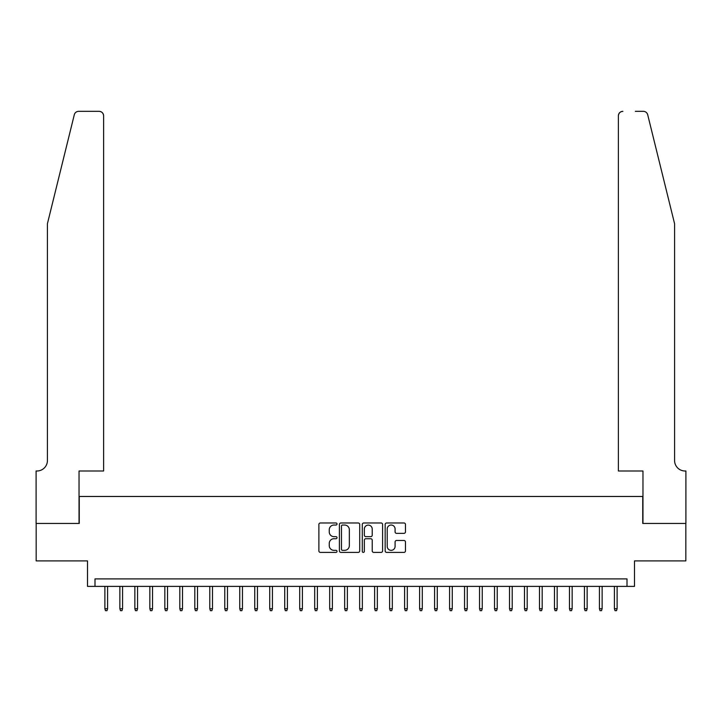 <?xml version="1.0" encoding="UTF-8"?>
<svg xmlns="http://www.w3.org/2000/svg" width="722" height="722" viewBox="0 0 722 722"><rect width="100%" height="100%" fill="white"/><g stroke="black" fill="none" stroke-linecap="round" stroke-linejoin="round"><path stroke-width="1.08" d="M337.021 524.01A1.029 1.029 0 0 0 335.992 522.981L320.36 522.981A1.471 1.471 0 0 0 318.889 524.452L318.889 550.922A1.471 1.471 0 0 0 320.36 552.393L335.992 552.393A1.029 1.029 0 0 0 337.021 551.364A1.029 1.029 0 0 0 335.992 550.335L333.97 550.335A4.711 4.711 0 0 1 329.259 545.633L329.259 543.422A4.711 4.711 0 0 1 333.97 538.72L335.992 538.72A1.029 1.029 0 0 0 337.021 537.682A1.029 1.029 0 0 0 335.992 536.654L333.97 536.654A4.711 4.711 0 0 1 329.259 531.952L329.259 529.74A4.711 4.711 0 0 1 333.97 525.038L335.992 525.038A1.029 1.029 0 0 0 337.021 524.01M403.986 533.35A1.471 1.471 0 0 0 405.457 531.879L405.457 524.452A1.471 1.471 0 0 0 403.986 522.981L386.631 522.981A1.471 1.471 0 0 0 385.16 524.452L385.16 550.922A1.471 1.471 0 0 0 386.631 552.393L403.986 552.393A1.471 1.471 0 0 0 405.457 550.922L405.457 541.951A1.471 1.471 0 0 0 403.986 540.48L396.558 540.48A1.471 1.471 0 0 0 395.087 541.951L395.087 546.401A3.935 3.935 0 0 1 391.153 550.335A3.935 3.935 0 0 1 387.218 546.401L387.218 528.973A3.935 3.935 0 0 1 391.153 525.038A3.935 3.935 0 0 1 395.087 528.973L395.087 531.879A1.471 1.471 0 0 0 396.558 533.35L403.986 533.35M627.003 586.39L634.494 586.39L634.494 560.913L685.828 560.913L685.828 523.45L642.742 523.45L642.742 496.474L79.258 496.474L79.258 523.45L36.172 523.45L36.172 560.913L87.506 560.913L87.506 586.39L627.003 586.39L627.003 578.9L94.997 578.9L94.997 586.39M359.709 524.452A1.471 1.471 0 0 0 358.238 522.981L340.883 522.981A1.471 1.471 0 0 0 339.412 524.452L339.412 550.922A1.471 1.471 0 0 0 340.883 552.393L358.238 552.393A1.471 1.471 0 0 0 359.709 550.922L359.709 524.452M363.762 522.981L381.117 522.981A1.471 1.471 0 0 1 382.588 524.452L382.588 550.922A1.471 1.471 0 0 1 381.117 552.393L373.689 552.393A1.471 1.471 0 0 1 372.218 550.922L372.218 540.191A1.471 1.471 0 0 0 370.747 538.72L365.819 538.72A1.471 1.471 0 0 0 364.348 540.191L364.348 551.364A1.029 1.029 0 0 1 363.319 552.393A1.029 1.029 0 0 1 362.291 551.364L362.291 524.452A1.471 1.471 0 0 1 363.762 522.981M342.499 525.038A1.029 1.029 0 0 0 341.47 526.067L341.47 549.307A1.029 1.029 0 0 0 342.499 550.335L344.638 550.335A4.711 4.711 0 0 0 349.34 545.633L349.34 529.74A4.711 4.711 0 0 0 344.638 525.038L342.499 525.038M372.218 529.046A3.935 3.935 0 0 0 368.283 525.111A3.935 3.935 0 0 0 364.348 529.046L364.348 535.183A1.471 1.471 0 0 0 365.819 536.654L370.747 536.654A1.471 1.471 0 0 0 372.218 535.183L372.218 529.046M107.587 608.718L106.982 610.668L105.484 610.668L104.889 608.718L107.587 608.718L107.587 586.39M104.889 608.718L104.889 586.39M74.294 114.753C75.44 112.289 75.44 112.289 74.294 114.753L47.417 223.73L47.417 460.51A10.487 10.487 0 0 1 36.921 470.997L36.1 470.997L36.1 523.45L79.032 523.45L79.032 470.997L103.616 470.997L103.616 115.827A4.494 4.494 0 0 0 99.113 111.332L78.662 111.332A4.494 4.494 0 0 0 74.294 114.753M86.676 111.332L99.113 111.332C101.829 111.612 103.327 113.119 103.616 115.827L103.616 470.997M47.417 460.51A10.487 10.487 0 0 1 36.921 470.997M666.343 190.31L647.706 114.753C646.56 112.289 646.56 112.289 647.706 114.753C646.56 112.289 646.56 112.289 647.706 114.753L674.583 223.73L674.583 460.51A10.487 10.487 0 0 0 685.079 470.997L685.9 470.997L685.9 523.45L642.968 523.45L642.968 470.997L618.384 470.997L618.384 115.827L618.384 470.997M635.324 111.332L643.338 111.332A4.494 4.494 0 0 1 647.706 114.753M622.887 111.332A4.494 4.494 0 0 0 618.384 115.827C618.673 113.119 620.171 111.612 622.887 111.332M674.583 460.51A10.487 10.487 0 0 0 685.079 470.997M122.569 608.718L121.973 610.668L120.475 610.668L119.87 608.718L122.569 608.718L122.569 586.39M119.87 608.718L119.87 586.39M137.559 608.718L136.954 610.668L135.456 610.668L134.861 608.718L137.559 608.718L137.559 586.39M134.861 608.718L134.861 586.39M152.541 608.718L151.945 610.668L150.447 610.668L149.842 608.718L152.541 608.718L152.541 586.39M149.842 608.718L149.842 586.39M167.531 608.718L166.926 610.668L165.428 610.668L164.833 608.718L167.531 608.718L167.531 586.39M164.833 608.718L164.833 586.39M182.513 608.718L181.917 610.668L180.419 610.668L179.814 608.718L182.513 608.718L182.513 586.39M179.814 608.718L179.814 586.39M197.503 608.718L196.898 610.668L195.4 610.668L194.805 608.718L197.503 608.718L197.503 586.39M194.805 608.718L194.805 586.39M212.485 608.718L211.889 610.668L210.391 610.668L209.786 608.718L212.485 608.718L212.485 586.39M209.786 608.718L209.786 586.39M227.475 608.718L226.87 610.668L225.372 610.668L224.777 608.718L227.475 608.718L227.475 586.39M224.777 608.718L224.777 586.39M242.457 608.718L241.861 610.668L240.363 610.668L239.758 608.718L242.457 608.718L242.457 586.39M239.758 608.718L239.758 586.39M257.447 608.718L256.842 610.668L255.344 610.668L254.749 608.718L257.447 608.718L257.447 586.39M254.749 608.718L254.749 586.39M272.429 608.718L271.833 610.668L270.335 610.668L269.73 608.718L272.429 608.718L272.429 586.39M269.73 608.718L269.73 586.39M287.419 608.718L286.815 610.668L285.316 610.668L284.721 608.718L287.419 608.718L287.419 586.39M284.721 608.718L284.721 586.39M302.401 608.718L301.805 610.668L300.307 610.668L299.702 608.718L302.401 608.718L302.401 586.39M299.702 608.718L299.702 586.39M317.391 608.718L316.787 610.668L315.288 610.668L314.693 608.718L317.391 608.718L317.391 586.39M314.693 608.718L314.693 586.39M332.373 608.718L331.777 610.668L330.279 610.668L329.683 608.718L332.373 608.718L332.373 586.39M329.683 608.718L329.683 586.39M347.363 608.718L346.768 610.668L345.26 610.668L344.665 608.718L347.363 608.718L347.363 586.39M344.665 608.718L344.665 586.39M362.345 608.718L361.749 610.668L360.251 610.668L359.655 608.718L362.345 608.718L362.345 586.39M359.655 608.718L359.655 586.39M377.335 608.718L376.74 610.668L375.232 610.668L374.637 608.718L377.335 608.718L377.335 586.39M374.637 608.718L374.637 586.39M392.317 608.718L391.721 610.668L390.223 610.668L389.627 608.718L392.317 608.718L392.317 586.39M389.627 608.718L389.627 586.39M407.307 608.718L406.712 610.668L405.213 610.668L404.609 608.718L407.307 608.718L407.307 586.39M404.609 608.718L404.609 586.39M422.298 608.718L421.693 610.668L420.195 610.668L419.599 608.718L422.298 608.718L422.298 586.39M419.599 608.718L419.599 586.39M437.279 608.718L436.684 610.668L435.185 610.668L434.581 608.718L437.279 608.718L437.279 586.39M434.581 608.718L434.581 586.39M452.27 608.718L451.665 610.668L450.167 610.668L449.571 608.718L452.27 608.718L452.27 586.39M449.571 608.718L449.571 586.39M467.251 608.718L466.656 610.668L465.158 610.668L464.553 608.718L467.251 608.718L467.251 586.39M464.553 608.718L464.553 586.39M482.242 608.718L481.637 610.668L480.139 610.668L479.543 608.718L482.242 608.718L482.242 586.39M479.543 608.718L479.543 586.39M497.223 608.718L496.628 610.668L495.13 610.668L494.525 608.718L497.223 608.718L497.223 586.39M494.525 608.718L494.525 586.39M512.214 608.718L511.609 610.668L510.111 610.668L509.515 608.718L512.214 608.718L512.214 586.39M509.515 608.718L509.515 586.39M527.195 608.718L526.6 610.668L525.102 610.668L524.497 608.718L527.195 608.718L527.195 586.39M524.497 608.718L524.497 586.39M542.186 608.718L541.581 610.668L540.083 610.668L539.487 608.718L542.186 608.718L542.186 586.39M539.487 608.718L539.487 586.39M557.167 608.718L556.572 610.668L555.074 610.668L554.469 608.718L557.167 608.718L557.167 586.39M554.469 608.718L554.469 586.39M572.158 608.718L571.553 610.668L570.055 610.668L569.459 608.718L572.158 608.718L572.158 586.39M569.459 608.718L569.459 586.39M587.139 608.718L586.544 610.668L585.046 610.668L584.441 608.718L587.139 608.718L587.139 586.39M584.441 608.718L584.441 586.39M602.13 608.718L601.525 610.668L600.027 610.668L599.431 608.718L602.13 608.718L602.13 586.39M599.431 608.718L599.431 586.39M617.111 608.718L616.516 610.668L615.018 610.668L614.413 608.718L617.111 608.718L617.111 586.39M614.413 608.718L614.413 586.39"/></g></svg>
